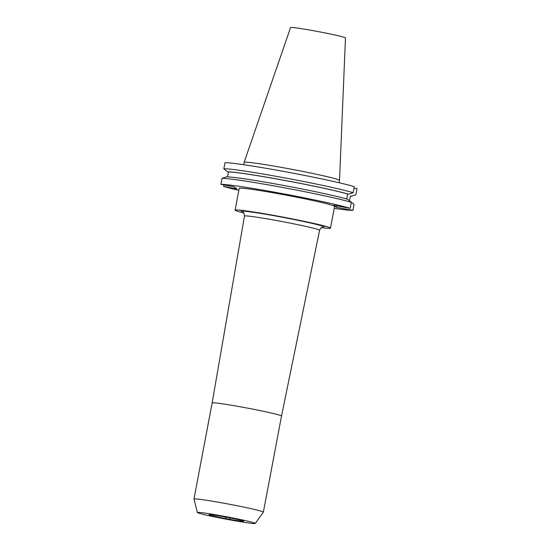 <?xml version="1.0" encoding="UTF-8"?>
<svg xmlns="http://www.w3.org/2000/svg" width="551" height="551" viewBox="0 0 551 551"><rect width="100%" height="100%" fill="white"/><g stroke="black" fill="none" stroke-linecap="round" stroke-linejoin="round"><path stroke-width="0.83" d="M222.955 516.59L222.955 516.59A17.653 0.737 -169.3 0 0 208.987 514.689A17.653 0.737 -169.3 0 0 225.628 518.581L229.726 519.352L229.974 517.912M229.705 519.338A17.653 0.737 -169.3 0 0 243.68 521.239A17.653 0.737 -169.3 0 0 243.625 521.163A17.653 0.737 -169.3 0 0 227.04 517.348L222.941 516.569M244.127 162.352L290.556 27.55A27.949 1.171 -169.3 0 1 317.142 31.393A27.949 1.171 -169.3 0 1 345.394 37.819A27.949 1.171 -169.3 0 1 345.477 37.929L339.519 180.377A48.543 2.032 -169.3 0 0 339.519 180.377A48.543 2.032 -169.3 0 0 339.375 180.191A48.543 2.032 -169.3 0 0 290.301 169.026A48.543 2.032 -169.3 0 0 244.127 162.352A48.543 2.032 -169.3 0 0 244.121 162.366L243.68 164.715M255.168 523.305A29.43 1.233 -169.3 0 0 225.042 516.466A29.43 1.233 -169.3 0 0 197.416 512.526A29.43 1.233 -169.3 0 0 197.499 512.623A29.43 1.233 -169.3 0 0 227.06 519.352A29.43 1.233 -169.3 0 0 255.244 523.45A29.43 1.233 -169.3 0 0 255.168 523.305M255.244 523.45L263.344 512.182A35.305 1.481 -169.3 0 0 263.357 512.154A35.305 1.481 -169.3 0 0 263.254 512.01A35.305 1.481 -169.3 0 0 227.46 503.869A35.305 1.481 -169.3 0 0 193.98 499.048A35.305 1.481 -169.3 0 0 193.98 499.075L197.416 512.526M322.81 227.115C322.397 227.653 321.502 226.137 319.594 230.263L281.52 416.039A35.305 1.481 -169.3 0 0 281.416 415.895A35.305 1.481 -169.3 0 0 245.622 407.754A35.305 1.481 -169.3 0 0 212.142 402.933L193.98 499.048M321.412 227.632A48.543 2.032 -169.3 0 0 330.497 228.148L334.609 206.384A48.543 2.032 -169.3 0 0 334.464 206.184A48.543 2.032 -169.3 0 0 285.246 194.992A48.543 2.032 -169.3 0 0 239.21 188.359L235.098 210.124A48.543 2.032 -169.3 0 0 235.243 210.33A48.543 2.032 -169.3 0 0 243.742 212.961M330.497 228.148A48.543 2.032 -169.3 0 0 330.352 227.949A48.543 2.032 -169.3 0 0 281.134 216.757A48.543 2.032 -169.3 0 0 235.098 210.124M223.913 184.936L223.637 186.424A68.4 2.865 -169.3 0 0 238.838 190.343M334.23 208.368A68.4 2.865 -169.3 0 0 352.929 210.372L354.059 204.38L350.05 201.273M351.318 202.327A68.4 2.865 -169.3 0 0 282.828 187.492A68.4 2.865 -169.3 0 0 222.025 178.379L226.544 176.857A64.384 2.693 -169.3 0 1 283.565 185.439A64.384 2.693 -169.3 0 1 347.66 199.297L351.318 202.327L350.181 208.326L333.61 205.254L336.351 207.3L352.929 210.372M350.181 208.326A68.4 2.865 -169.3 0 0 281.699 193.484A68.4 2.865 -169.3 0 0 220.889 184.371L222.025 178.379M223.637 186.424L236.923 188.883L234.175 186.837L220.889 184.371M350.367 196.259A64.384 2.693 -169.3 0 0 351.359 196.273L355.877 194.751L357.02 188.711L353.997 188.153M353.136 192.705L354.279 186.665A68.4 2.865 -169.3 0 0 285.79 171.822A68.4 2.865 -169.3 0 0 224.987 162.71L223.844 168.758A68.4 2.865 -169.3 0 1 284.647 177.863A68.4 2.865 -169.3 0 1 353.136 192.705L348.618 194.227A64.384 2.693 -169.3 0 0 284.523 180.37A64.384 2.693 -169.3 0 0 227.501 171.788L223.844 168.758M227.852 171.857L228.396 172.311M349.506 200.826L350.395 196.094L351.359 196.273M348.618 194.227L347.653 194.048A63.441 2.659 -169.3 0 0 284.598 180.425A63.441 2.659 -169.3 0 0 228.465 171.967L227.501 171.788M347.653 194.048L346.717 199.014M227.535 176.871L228.465 171.967M225.917 517.058L225.628 518.581M336.351 207.3L336.633 205.812M319.594 230.263A38.219 1.598 -169.3 0 0 319.477 230.104A38.219 1.598 -169.3 0 0 280.714 221.288A38.219 1.598 -169.3 0 0 244.479 216.075C244.079 213.223 243.583 211.935 242.991 212.197L242.695 211.997M324.325 226.833A42.393 1.777 -169.3 0 0 279.571 216.729A42.393 1.777 -169.3 0 0 241.269 211.446M212.142 402.933L244.479 216.075M281.52 416.039L263.357 512.154M339.519 180.391L339.072 182.739"/></g></svg>
